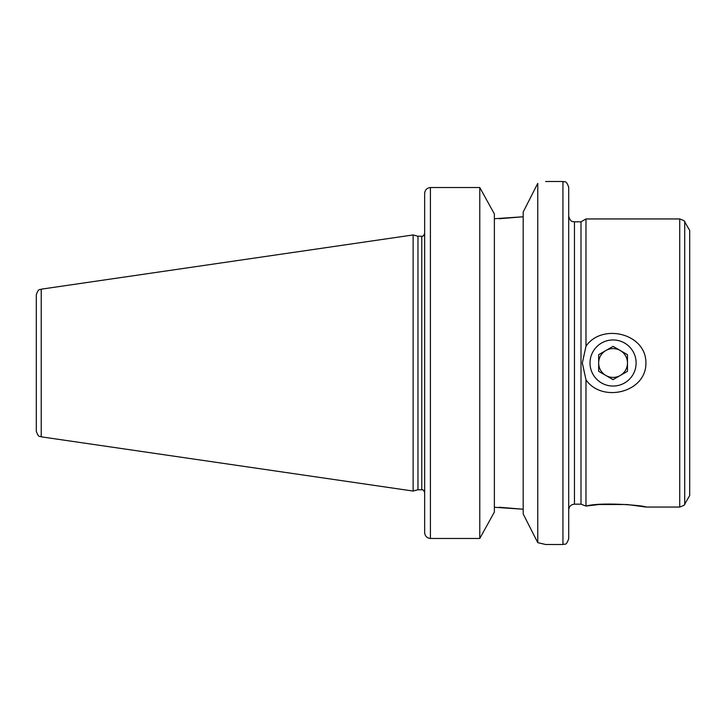 <?xml version="1.0" encoding="UTF-8"?>
<svg xmlns="http://www.w3.org/2000/svg" width="726" height="726" viewBox="0 0 726 726"><rect width="100%" height="100%" fill="white"/><g stroke="black" fill="none" stroke-linecap="round" stroke-linejoin="round"><path stroke-width="1.09" d="M684.709 221.829L689.7 230.478L689.7 495.522L684.709 504.171L684.709 221.829C685.29 221.321 683.629 220.359 679.717 218.953L679.717 507.047L645.913 507.047L627.155 504.525L598.977 504.525L585.982 506.067C601.954 501.63 646.285 505.777 645.913 507.047M574.466 221.829L581 221.829L581 504.171L574.466 504.171L574.466 221.829C572.859 221.239 570.563 222.837 568.703 216.076M545.653 181.5L562.94 181.5C564.647 182.607 565.962 179.386 568.703 187.263L568.703 538.737C565.962 546.614 564.647 543.393 562.94 544.5L545.653 544.5L537.766 542.649L523.183 513.972L523.183 212.028L537.766 183.351C548.266 180.919 548.266 180.919 537.766 183.351L537.766 542.649M581 221.829L585.982 218.953L585.982 346.211C601.954 322.816 646.285 333.37 645.913 363C646.285 392.63 601.954 403.184 585.982 379.789L585.982 506.067L581 504.171M585.982 379.789L582.334 363L585.982 346.211M499.27 507.265L523.183 509.235L494.37 507.265M479.786 538.474L494.37 512.066L494.37 213.934L479.786 187.526L430.418 187.526L479.786 187.526L479.786 538.474L430.418 538.474C426.879 538.075 424.955 536.078 424.656 532.503L424.656 193.497C424.955 189.922 426.879 187.925 430.418 187.526L430.418 538.474M499.27 218.735L523.183 216.765L494.37 218.735M41.228 289.175C39.83 290.355 38.696 287.514 36.3 294.874L36.3 431.126C38.696 438.486 39.83 435.645 41.228 436.825L413.13 491.057L413.13 234.943L41.228 289.175L41.228 436.825M413.13 234.943L417.967 236.24L417.967 489.76L413.13 491.057M417.967 236.24L421.77 236.24L421.77 489.76L417.967 489.76M613.071 339.95A23.05 23.05 0 0 1 633.027 374.525A23.05 23.05 0 0 1 593.106 374.525A23.05 23.05 0 0 1 613.071 339.95M613.071 346.366L627.473 354.687L627.473 371.313L613.071 379.634L598.66 371.313L598.66 354.687L613.071 346.366M598.66 363A14.402 14.402 0 0 0 605.865 375.478A14.402 14.402 0 0 1 605.865 350.522A14.402 14.402 0 0 0 598.66 363M605.865 350.522A14.402 14.402 0 0 1 627.473 363A14.402 14.402 0 0 1 605.865 375.478M562.94 181.5L562.94 544.5M574.466 504.171C570.963 504.506 569.039 506.43 568.703 509.924M684.709 504.171C685.308 504.661 683.647 505.623 679.717 507.047M585.982 218.953L679.717 218.953M421.77 489.76C422.85 489.397 423.812 490.359 424.656 492.645M421.77 236.24C422.85 236.603 423.812 235.641 424.656 233.355"/></g></svg>
